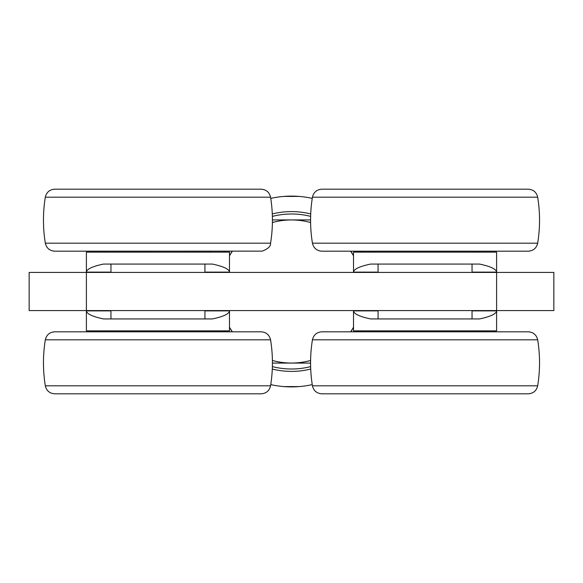 <?xml version="1.0" encoding="UTF-8"?>
<svg xmlns="http://www.w3.org/2000/svg" width="583" height="583" viewBox="0 0 583 583"><rect width="100%" height="100%" fill="white"/><g stroke="black" fill="none" stroke-linecap="round" stroke-linejoin="round"><path stroke-width="0.87" d="M378.075 310.579L378.075 318.93M472.048 318.93L472.048 310.579M378.075 310.892L353.517 310.892C353.91 313.924 359.602 316.598 370.599 318.93L479.517 318.93C490.522 316.598 496.213 313.924 496.607 310.892L472.048 310.892M378.075 310.819L353.517 310.819L353.509 330.853L496.607 330.853L496.607 310.819L472.048 310.819M472.048 272.421L472.048 264.07M378.075 264.07L378.075 272.421M472.048 272.108L496.607 272.108C496.213 269.076 490.522 266.402 479.517 264.07L370.599 264.07C359.602 266.402 353.91 269.076 353.517 272.108L378.075 272.108M472.048 272.181L496.607 272.181L496.607 252.148L353.509 252.148L353.517 272.108M372.588 252.148L372.588 251.193M110.952 310.579L110.952 318.93M204.924 318.93L204.924 310.579M110.952 310.892L86.393 310.892C86.787 313.924 92.478 316.598 103.483 318.93L212.401 318.93C223.398 316.598 229.09 313.924 229.483 310.892L204.924 310.892M110.952 310.819L86.393 310.819L86.393 330.853L229.491 330.853L229.491 310.819L204.924 310.819M272.421 219.929L310.579 219.929M350.879 251.193L353.509 255.755M229.491 255.755L232.121 251.193M229.491 255.806A71.549 71.549 0 0 1 232.384 251.193M272.399 222.546A71.549 71.549 0 0 1 310.601 222.546M350.616 251.193A71.549 71.549 0 0 1 353.509 255.806M353.509 327.194A71.549 71.549 0 0 1 350.616 331.807M310.601 360.454A71.549 71.549 0 0 1 272.399 360.454M232.384 331.807A71.549 71.549 0 0 1 229.491 327.194M232.121 331.807L229.491 327.245M272.421 363.071L310.579 363.071M353.509 327.245L350.879 331.807M312.437 197.192C309.959 212.525 309.959 227.851 312.437 243.184L537.679 243.184C540.157 227.851 540.157 212.525 537.679 197.192L312.437 197.192C313.625 192.23 316.766 189.555 321.86 189.184L528.264 189.184C533.35 189.555 536.491 192.23 537.679 197.192M312.437 243.184C313.625 248.147 316.766 250.821 321.86 251.193L528.264 251.193C533.35 250.821 536.491 248.147 537.679 243.184M361.037 330.853A79.9 79.9 0 0 1 360.483 331.807M310.717 369.054A79.9 79.9 0 0 1 272.283 369.054M222.517 331.807A79.9 79.9 0 0 1 221.963 330.853M221.963 252.148A79.9 79.9 0 0 1 222.517 251.193M272.283 213.946A79.9 79.9 0 0 1 310.717 213.946M360.483 251.193A79.9 79.9 0 0 1 361.037 252.148M224.717 252.148A77.51 77.51 0 0 1 225.293 251.193M272.37 216.388A77.51 77.51 0 0 1 310.63 216.388M357.707 251.193A77.51 77.51 0 0 1 358.283 252.148M358.283 330.853A77.51 77.51 0 0 1 357.707 331.807M310.63 366.612A77.51 77.51 0 0 1 272.37 366.612M225.293 331.807A77.51 77.51 0 0 1 224.717 330.853M283.717 386.58L299.283 386.58M299.283 196.42L283.717 196.42M312.248 384.612A95.401 95.401 0 0 1 270.752 384.612M270.752 198.388A95.401 95.401 0 0 1 312.248 198.388M270.563 197.192L45.321 197.192C46.509 192.23 49.65 189.555 54.736 189.184L261.14 189.184C266.234 189.555 269.375 192.23 270.563 197.192C273.041 212.525 273.041 227.851 270.563 243.184C270.906 246.172 268.144 248.817 262.284 251.127L54.736 251.193C49.65 250.821 46.509 248.147 45.321 243.184L270.563 243.184M81.336 251.193L54.736 251.193M204.924 272.421L204.924 264.07M110.952 264.07L110.952 272.421M204.924 272.181L229.483 272.181L229.491 252.148L86.393 252.148L86.393 272.181L110.952 272.181M204.924 272.108L229.483 272.108C229.09 269.076 223.398 266.402 212.401 264.07L103.483 264.07C92.478 266.402 86.787 269.076 86.393 272.108L110.952 272.108M496.607 310.579L553.85 310.579L553.85 272.421L29.15 272.421L29.15 310.579L496.607 310.579L496.607 272.421M312.437 385.808L537.679 385.808C536.491 390.77 533.358 393.438 528.264 393.816L321.86 393.816C316.766 393.445 313.625 390.77 312.437 385.808C309.959 370.475 309.959 355.149 312.437 339.816C313.625 334.853 316.766 332.179 321.86 331.807L528.264 331.807C533.35 332.179 536.491 334.853 537.679 339.816L312.437 339.816M270.563 385.808C273.041 370.475 273.041 355.149 270.563 339.816L45.321 339.816C42.843 355.149 42.843 370.475 45.321 385.808L270.563 385.808C269.375 390.77 266.234 393.445 261.14 393.816L54.736 393.816C49.65 393.445 46.509 390.77 45.321 385.808M234.548 331.807L81.336 331.807M270.563 339.816C269.375 334.853 266.234 332.179 261.14 331.807L54.736 331.807C49.65 332.179 46.509 334.853 45.321 339.816M86.393 310.579L86.393 272.421M477.528 331.807L477.528 330.853M372.588 331.807L372.588 330.853M353.509 272.181L378.075 272.181M477.528 252.148L477.528 251.193M105.472 330.853L105.472 331.807M210.412 330.853L210.412 331.807M45.321 243.184C42.843 227.851 42.843 212.525 45.321 197.192M105.472 251.193L105.472 252.148M210.412 251.193L210.412 252.148M537.679 339.816C540.157 355.149 540.157 370.475 537.679 385.808"/></g></svg>

